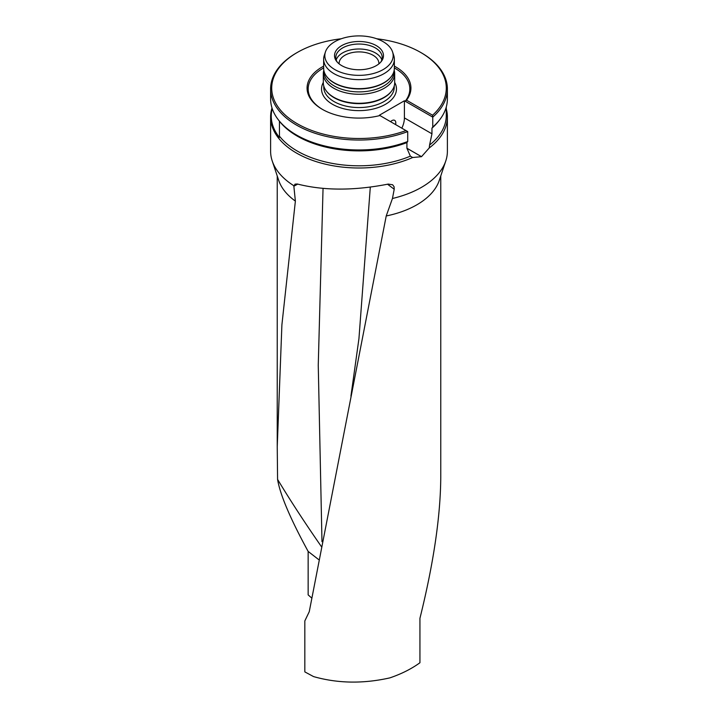 <?xml version="1.0" encoding="UTF-8"?>
<svg xmlns="http://www.w3.org/2000/svg" width="718" height="718" viewBox="0 0 718 718"><rect width="100%" height="100%" fill="white"/><g stroke="black" fill="none" stroke-linecap="round" stroke-linejoin="round"><path stroke-width="1.08" d="M272.005 107.951A88.386 51.032 0 0 0 270.614 116.971L270.614 151.256A88.386 51.032 0 0 0 272.212 160.922L278.719 180.397A81.762 47.209 0 0 0 295.376 201.094L281.905 324.805L277.238 446.713L277.579 479.4C280.092 494.657 290.278 518.656 308.148 551.424L308.148 594.881L311.639 597.977M440.762 175.964L440.762 477.362C440.484 516.538 433.546 563.513 419.94 618.288L419.94 662.741C411.522 668.862 401.506 673.906 389.883 677.873C363.173 683.895 337.729 683.464 313.56 676.589L304.827 671.886L304.827 620.926L309.252 611.7L386.221 215.965A81.762 47.209 0 0 0 439.281 180.397L445.788 160.922A88.386 51.032 0 0 0 447.386 151.256L447.386 116.971A88.386 51.032 0 0 0 446.282 108.93M318.613 559.555L308.148 551.424M277.579 479.4C290.467 500.724 305.105 523.171 321.493 546.748M297.701 184.113L293.859 186.249L295.376 201.094M386.221 215.965L392.45 198.491A88.386 51.032 0 0 0 421.484 187.344A88.386 51.032 0 0 0 445.788 160.922M293.859 186.249L295.008 184.158L297.27 183.987C323.791 190.755 354.109 190.782 388.223 184.086L392.629 184.768L394.092 186.752L394.218 189.256L387.549 184.23M272.212 160.922A88.386 51.032 0 0 0 293.85 185.738M447.386 116.971A88.386 51.032 0 0 1 429.238 147.953L421.52 156.659A88.386 51.032 180 0 1 421.484 156.677L412.662 157.52A88.386 51.032 0 0 1 319.824 162.717A88.386 51.032 0 0 1 270.614 116.971M392.45 198.491L394.218 189.256M272.212 108.589A87.749 50.664 0 0 0 279.446 137.452L279.446 121.225A87.749 50.664 180 0 1 278.889 120.516L278.315 119.762A88.386 51.032 180 0 1 270.614 98.931L270.614 89.005A88.386 51.032 0 0 0 317.132 133.943A88.386 51.032 0 0 0 407.716 131.582L379.373 115.221L404.405 100.771L404.405 117.905A17.681 10.205 -60 0 1 401.829 128.181M446.282 106.973L446.282 115.41A87.282 50.395 180 0 1 429.57 145.063L431.958 133.808L431.958 128.154L432.757 127.059A88.386 51.032 180 0 0 439.685 119.762A88.386 51.032 180 0 0 447.386 98.931L447.386 89.005A88.386 51.032 0 0 0 421.502 52.917L420.721 52.468A87.282 50.395 0 0 0 376.708 38.754M429.238 147.953L429.57 145.063M278.315 119.762A88.386 51.032 180 0 0 407.716 141.509L406.918 142.613L406.918 148.267L410.364 156.156L412.662 157.52M410.364 156.156A87.282 50.395 180 0 1 279.446 136.151M406.918 142.613A87.282 50.395 180 0 1 279.446 121.225L279.446 121.216M439.685 119.762L438.68 121.064A87.282 50.395 180 0 1 431.958 128.154M378.871 63.884A19.889 11.479 0 0 0 378.889 63.372A19.889 11.479 0 0 0 366.611 52.773A19.889 11.479 0 0 0 344.936 55.259A19.889 11.479 0 0 0 339.111 63.372A19.889 11.479 0 0 0 339.129 63.884M390.547 121.674A5.529 3.186 -60 0 1 391.893 120.624A5.529 3.186 -60 0 1 394.658 120.355A5.529 3.186 -60 0 1 395.564 124.564M394.353 67.923A50.825 29.339 0 0 1 405.203 101.229L404.405 100.771M323.647 67.923A50.825 29.339 0 0 0 322.678 109.531M406.523 100.188L432.568 115.221L432.757 117.133L405.203 101.229L406.523 100.188A51.929 29.985 0 0 0 394.353 66.137M323.647 66.137A51.929 29.985 0 0 0 322.283 109.307A51.929 29.985 0 0 0 379.93 115.544M432.568 115.221A87.282 50.395 0 0 0 420.721 52.468M341.292 38.754A87.282 50.395 0 0 0 297.279 52.468A87.282 50.395 0 0 0 290.952 119.664A87.282 50.395 0 0 0 405.975 130.577M432.757 127.059L432.757 117.133A88.386 51.032 0 0 0 447.386 89.005M297.279 52.468L296.498 52.917A88.386 51.032 0 0 0 270.614 89.005M407.716 141.509L407.716 131.582M341.687 65.616A24.475 14.136 0 0 0 381.348 61.398A24.475 14.136 0 0 0 359 41.491A24.475 14.136 0 0 0 336.652 61.398A24.475 14.136 0 0 0 341.687 65.616M334.839 69.574A34.168 19.727 0 0 0 375.02 73.048A34.168 19.727 0 0 0 392.549 51.884A34.168 19.727 0 0 0 359 35.9A34.168 19.727 0 0 0 325.451 51.884A34.168 19.727 0 0 0 334.839 69.574M325.451 51.884L324.294 55.367A35.353 20.409 0 0 0 323.647 59.235A35.353 20.409 0 0 0 334.005 73.667A35.353 20.409 0 0 0 372.525 78.091A35.353 20.409 0 0 0 394.353 59.235A35.353 20.409 0 0 0 393.706 55.367L392.549 51.884M323.647 59.235L323.647 68.255A35.353 20.409 0 0 0 326.726 76.584A35.353 20.409 0 0 0 334.005 82.687A35.353 20.409 0 0 0 391.274 76.584A35.353 20.409 0 0 0 394.353 68.255L394.353 59.235M326.878 76.781A35.02 20.221 0 0 0 327.031 76.97A35.02 20.221 0 0 0 334.238 83.019A35.02 20.221 0 0 0 390.969 76.97A35.02 20.221 0 0 0 391.122 76.781M323.98 71.019L323.98 71.665A35.02 20.221 0 0 0 334.238 85.963A35.02 20.221 0 0 0 372.4 90.351A35.02 20.221 0 0 0 394.02 71.665L394.02 71.019M323.818 70.238A35.685 20.598 0 0 0 323.315 73.667A35.685 20.598 0 0 0 333.771 88.233A35.685 20.598 0 0 0 372.651 92.703A35.685 20.598 0 0 0 394.685 73.667A35.685 20.598 0 0 0 394.182 70.238M323.315 73.667L323.315 82.687A35.685 20.598 0 0 0 326.43 91.096A35.685 20.598 0 0 0 333.771 97.253A35.685 20.598 0 0 0 391.57 91.096A35.685 20.598 0 0 0 394.685 82.687L394.685 73.667M326.627 91.357A35.245 20.346 0 0 0 326.825 91.617A35.245 20.346 0 0 0 334.076 97.693A35.245 20.346 0 0 0 391.175 91.617A35.245 20.346 0 0 0 391.373 91.357M380.719 62.143A23.2 13.4 0 0 0 382.2 57.431A23.2 13.4 0 0 0 367.876 45.054A23.2 13.4 0 0 0 342.594 47.953A23.2 13.4 0 0 0 335.8 57.431A23.2 13.4 0 0 0 337.281 62.143M381.805 59.908A23.2 13.4 0 0 0 365.848 49.596A23.2 13.4 0 0 0 342.594 52.917A23.2 13.4 0 0 0 336.195 59.908M323.046 188.43L318.254 365.211L321.978 541.65M370.3 187.147L358.946 338.582L350.94 396.076M323.315 82.426A37.453 21.621 0 0 0 332.515 104.298A37.453 21.621 0 0 0 378.485 107.476A37.453 21.621 0 0 0 394.685 82.426M323.755 85.9L323.755 87.201A35.245 20.346 0 0 0 334.076 101.588A35.245 20.346 0 0 0 372.489 106.004A35.245 20.346 0 0 0 394.245 87.201L394.245 85.9M406.918 148.267L421.484 156.677M406.918 148.222L421.52 156.659M404.405 117.905L431.958 133.808M277.238 446.713L277.238 175.964M391.175 91.617L391.57 91.096M326.825 91.617L326.43 91.096"/></g></svg>
